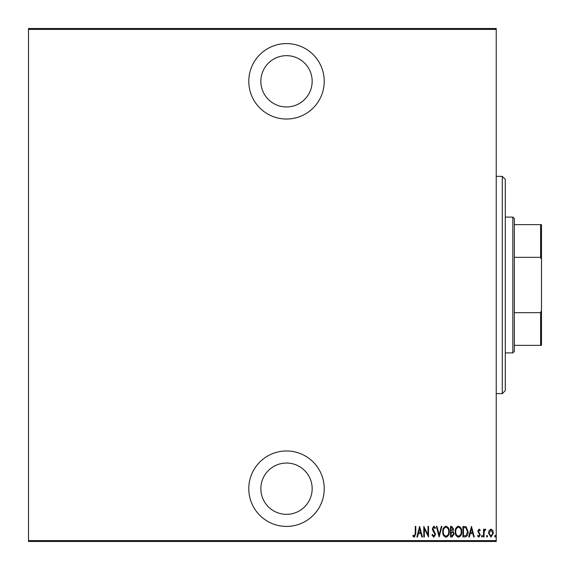 <?xml version="1.0" encoding="UTF-8"?>
<svg xmlns="http://www.w3.org/2000/svg" width="570" height="570" viewBox="0 0 570 570"><rect width="100%" height="100%" fill="white"/><g stroke="black" fill="none" stroke-linecap="round" stroke-linejoin="round"><path stroke-width="0.85" d="M286.511 119.03A37.72 37.72 0 0 0 324.23 81.311A37.72 37.72 0 0 0 286.511 43.591A37.72 37.72 0 0 0 248.791 81.311A37.72 37.72 0 0 0 286.511 119.03M286.511 526.409A37.72 37.72 0 0 0 324.23 488.69A37.72 37.72 0 0 0 286.511 450.97A37.72 37.72 0 0 0 248.791 488.69A37.72 37.72 0 0 0 286.511 526.409M286.511 463.04A25.65 25.65 0 0 1 312.161 488.69A25.65 25.65 0 0 1 286.511 514.34A25.65 25.65 0 0 1 260.861 488.69A25.65 25.65 0 0 1 286.511 463.04M286.511 55.661A25.65 25.65 0 0 1 312.161 81.311A25.65 25.65 0 0 1 286.511 106.961A25.65 25.65 0 0 1 260.861 81.311A25.65 25.65 0 0 1 286.511 55.661M489.16 530.399L490.955 529.117L492.744 530.392L493.392 533.135L490.955 537.111L488.519 533.135L489.16 530.399M483.51 536.976L483.51 529.252L484.051 529.252L484.051 530.392L485.277 529.117L485.811 529.388L484.158 531.732L484.051 536.976L483.51 536.976M479.028 529.117L480.261 530.221L479.876 530.884L479.014 530.064L478.358 531.105L480.261 534.881L478.886 537.111L477.546 536.064L477.924 535.351L478.871 536.163L479.719 534.917L477.817 531.147L479.028 529.117M464.871 536.976L462.926 536.976L462.926 526.409L466.182 526.794L468.07 531.824C468.326 534.603 467.257 536.32 464.871 536.976M450.471 536.976L450.471 526.409L451.654 526.409L453.585 529.031L452.886 531.276L454.126 533.976L452.145 536.976L450.471 536.976M439.092 536.976L436.385 526.409L436.976 526.409L439.164 534.938L441.344 526.409L441.935 526.409L439.092 536.976M424.337 536.976L423.795 536.976L423.795 526.409L427.992 534.738L427.992 526.409L428.533 526.409L428.533 536.976L424.337 528.668L424.337 536.976M415.259 533.442L415.259 526.409L415.801 526.409L415.801 533.541L414.34 537.246L412.822 536.028L413.157 535.216L414.383 536.163L415.259 533.442M496.235 540.595L496.235 541.5L28.5 541.5L28.5 540.595L496.235 540.595L496.235 29.405L28.5 29.405L28.5 28.5L496.235 28.5L496.235 29.405M28.5 540.595L28.5 29.405M419.591 526.409L422.441 536.976L421.85 536.976L420.981 533.591L418.344 533.591L417.475 536.976L416.884 536.976L419.591 526.409M433.799 537.246L431.918 534.938L432.445 534.404L433.813 536.163L435.031 534.368L432.673 530.214L432.324 528.604L433.82 526.139L435.437 527.927L434.931 528.575L433.749 527.221L432.865 528.561L435.573 534.389L433.799 537.246M442.748 531.739C442.569 528.974 443.638 527.107 445.961 526.139C448.341 527.043 449.438 528.889 449.245 531.689C449.431 534.461 448.348 536.313 446.011 537.246C443.667 536.334 442.577 534.503 442.748 531.739M455.209 531.739C455.024 528.974 456.093 527.107 458.415 526.139C460.795 527.043 461.892 528.889 461.707 531.689C461.885 534.461 460.809 536.313 458.465 537.246C456.121 536.334 455.031 534.503 455.209 531.739M471.454 526.409L474.297 536.976L473.706 536.976L472.844 533.591L470.207 533.591L469.338 536.976L468.747 536.976L471.454 526.409M481.479 536.228L482.021 535.351L482.562 536.228L482.021 537.111L481.479 536.228M486.488 536.228L487.029 535.351L487.571 536.228L487.029 537.111L486.488 536.228M494.61 536.228L495.152 535.351L495.693 536.228L495.152 537.111L494.61 536.228M420.703 532.508L419.663 528.447L418.622 532.508L420.703 532.508M448.704 531.689C448.839 529.43 447.934 527.948 445.989 527.221C444.051 527.97 443.154 529.473 443.289 531.732C443.161 533.976 444.059 535.451 445.989 536.163C447.942 535.451 448.854 533.962 448.704 531.689M451.753 527.492L451.012 527.492L451.012 530.884L453.043 529.045L451.753 527.492M451.369 531.967L451.012 535.893L451.81 535.893L453.585 533.976L452.509 532.088L451.369 531.967M461.166 531.689C461.294 529.43 460.389 527.948 458.444 527.221C456.513 527.97 455.615 529.473 455.751 531.732C455.622 533.976 456.52 535.451 458.444 536.163C460.403 535.451 461.308 533.962 461.166 531.689M463.467 527.492L463.467 535.893L466.003 535.622L467.528 531.824L465.861 527.792L463.467 527.492M472.566 532.508L471.525 528.447L470.485 532.508L472.566 532.508M492.851 533.142L490.955 530.064L489.06 533.142L490.955 536.163L492.851 533.142M502.27 176.365L505.291 179.379L505.291 390.621L502.27 393.635L502.27 176.365L496.235 176.365M502.27 393.635L496.235 393.635M512.829 217.106L514.34 218.609L514.34 351.391L512.829 352.894L512.829 217.106L505.291 217.106M512.829 352.894L505.291 352.894M514.34 224.644L541.5 224.644L541.5 345.356L540.595 345.356L540.595 312.659L541.5 310.408M541.5 259.592L540.595 257.341L540.595 224.644M514.34 257.341L540.595 257.341M514.34 312.659L540.595 312.659M514.34 345.356L540.595 345.356"/></g></svg>
